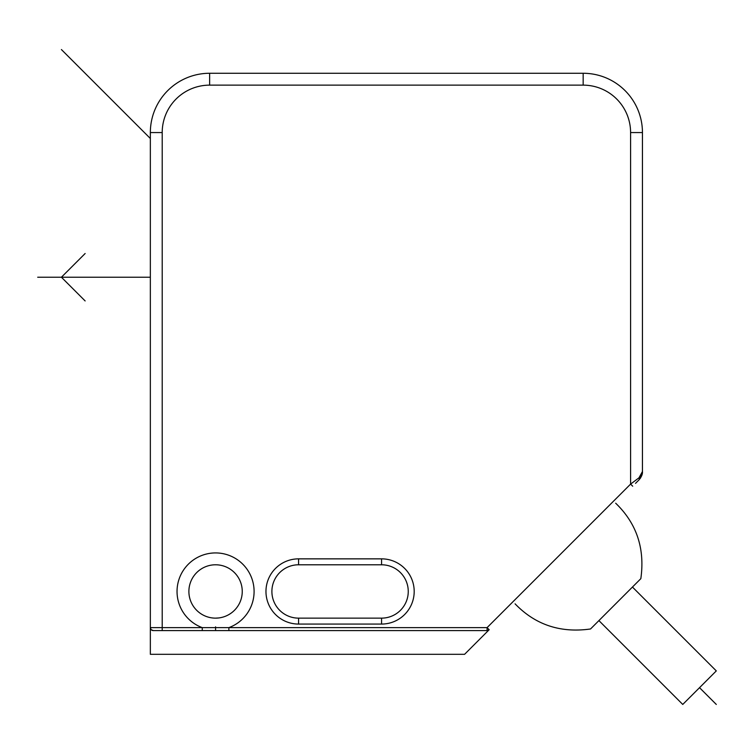 <?xml version="1.0" encoding="UTF-8"?>
<svg xmlns="http://www.w3.org/2000/svg" width="754" height="754" viewBox="0 0 754 754"><rect width="100%" height="100%" fill="white"/><g stroke="black" fill="none" stroke-linecap="round" stroke-linejoin="round"><path stroke-width="1.13" d="M381.581 564.784A26.682 26.682 0 0 1 408.253 591.466A26.682 26.682 0 0 1 381.581 618.139L298.575 618.139A26.682 26.682 0 0 1 271.892 591.466A26.682 26.682 0 0 1 298.575 564.784L381.581 564.784L381.581 558.855A32.611 32.611 0 0 1 414.191 591.466A32.611 32.611 0 0 1 381.581 624.067L298.575 624.067A32.611 32.611 0 0 1 265.964 591.466A32.611 32.611 0 0 1 298.575 558.855L381.581 558.855M151.017 629.496L150.348 627.63L150.348 654.312L464.587 654.312L489.167 629.722L487.075 630.589L487.075 627.63L489.167 629.722A2.969 2.969 0 0 1 487.075 630.589L202.261 630.589L228.877 630.589L228.877 627.63L487.075 627.63L630.589 484.106L638.977 477.819A2.969 1.715 45 0 1 638.977 479.912L642.446 471.533L642.446 132.563A59.293 59.293 0 0 0 583.162 73.27L209.64 73.27A59.293 59.293 0 0 0 150.348 132.563L150.348 627.63A2.969 2.969 0 0 0 153.316 630.589L151.186 629.694M207.746 630.589L213.005 630.589M218.99 630.589L223.985 630.589M153.316 630.589L202.261 630.589L202.261 627.63L228.877 627.63A38.539 38.539 0 0 0 215.569 552.927A38.539 38.539 0 0 0 202.261 627.63L162.204 627.63L162.204 630.589L153.316 630.589A2.969 2.969 0 0 1 150.348 627.63L162.204 627.63L162.204 132.563L150.348 132.563M242.251 591.466A26.682 26.682 0 0 1 215.569 618.139A26.682 26.682 0 0 1 188.886 591.466A26.682 26.682 0 0 1 215.569 564.784A26.682 26.682 0 0 1 242.251 591.466M215.983 618.139L216.464 618.129M218.792 617.95L215.569 618.139M228.801 614.623L230.394 613.643M235.361 609.355L236.388 608.148L235.361 609.345M230.404 613.633L228.82 614.623M635.518 483.371L638.977 479.912C641.541 476.82 642.7 474.03 642.446 471.533L638.977 477.819L635.49 480.43M638.054 480.835L636.97 481.919M640.57 477.932L638.977 479.912M642.285 472.994L638.977 477.819M515.067 603.822C535.312 624.83 560.467 633.209 590.533 628.977L640.834 578.667C645.066 548.61 636.687 523.455 615.679 503.21M632.455 587.055L716.3 670.9L699.533 687.676L682.756 704.443L598.912 620.599M215.569 630.589L215.569 626.838M150.348 277.227L37.7 277.227M85.136 253.514L61.413 277.227L85.136 300.94M61.413 49.557L150.348 138.491M699.533 687.676L716.3 704.443M632.691 486.198L630.589 484.106L630.589 132.563A47.436 47.436 0 0 0 583.162 85.136L209.64 85.136A47.436 47.436 0 0 0 162.204 132.563M381.581 624.067L381.581 618.139M298.575 624.067L298.575 618.139M298.575 558.855L298.575 564.784M489.167 629.722A2.969 2.969 0 0 1 487.075 630.589M630.589 132.563L642.446 132.563A59.293 59.293 0 0 0 583.162 73.27L583.162 85.136M209.64 85.136L209.64 73.27M641.833 475.293L642.446 471.542"/></g></svg>
